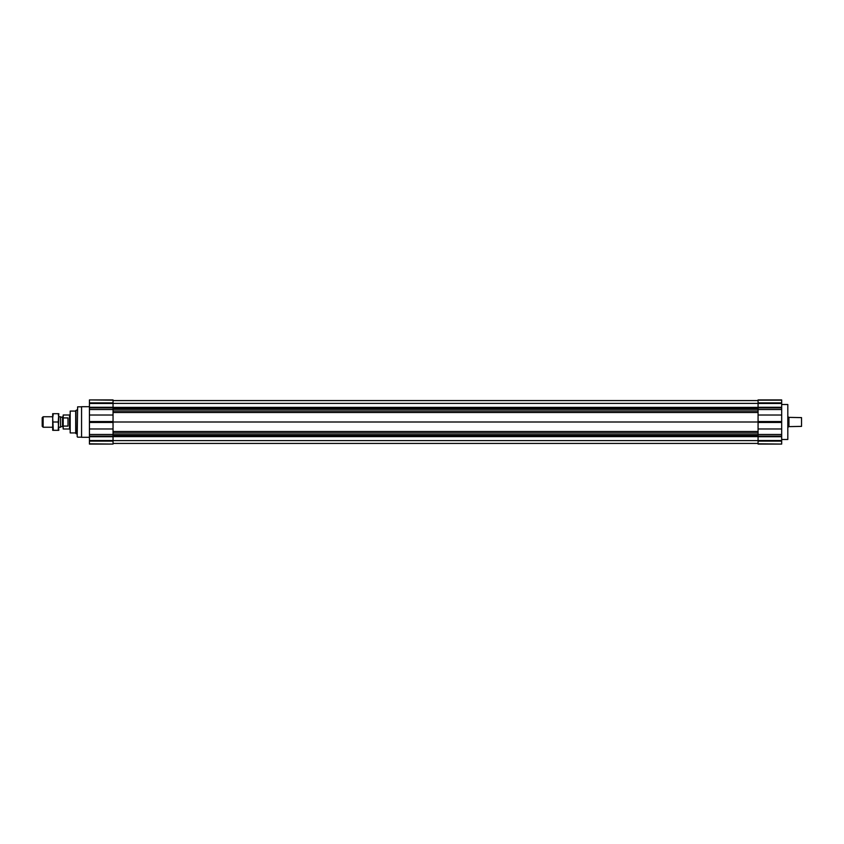 <?xml version="1.0" encoding="UTF-8"?>
<svg xmlns="http://www.w3.org/2000/svg" width="844" height="844" viewBox="0 0 844 844"><rect width="100%" height="100%" fill="white"/><g stroke="black" fill="none" stroke-linecap="round" stroke-linejoin="round"><path stroke-width="1.27" d="M758.07 407.378L113.043 407.378M758.07 403.39L113.043 403.39M758.07 408.232L113.043 408.232M758.07 408.317L113.043 408.317M758.07 409.34L113.043 409.34M758.07 422L113.043 422M758.07 434.66L113.043 434.66M758.07 435.683L113.043 435.683M758.07 435.768L113.043 435.768M758.07 436.622L113.043 436.622M758.07 440.61L113.043 440.61M758.07 443.427L113.043 443.427M758.07 400.573L113.043 400.573M787.811 427.243L787.811 416.757M788.159 416.757L788.159 427.243M788.676 426.631L801.536 426.378L801.536 417.622L788.676 417.369M801.536 417.622L801.536 426.378M781.681 443.828L781.681 428.974L758.07 428.974L758.07 444.081L781.681 444.081L758.07 443.828M781.681 428.974L781.681 415.026L758.07 415.026L758.07 428.974M781.681 415.026L781.681 409.53L758.07 409.53L758.07 415.026M781.681 409.53L781.681 399.919L758.07 399.919L758.07 409.53M781.681 404.508L787.811 404.508L787.811 439.492L781.681 439.492M89.432 400.172L89.432 415.026L113.043 415.026L113.043 399.919L89.432 399.919L113.043 400.172M89.432 443.828L113.043 444.081L89.432 444.081L89.432 428.974L113.043 428.974L113.043 415.026M89.432 428.974L89.432 415.026M113.043 428.974L113.043 443.828M77.405 409.572L75.696 410.859L75.696 433.141L77.184 434.301M89.432 406.692L81.562 406.692L81.562 437.308L89.432 437.308M81.562 406.692L81.562 437.308M81.478 406.829L77.627 406.829L77.184 435.557M77.627 406.829L77.184 436.738M75.696 411.07L70.189 411.07L70.189 432.93L75.696 432.93M63.194 416.757L60.568 417.411M70.189 414.351L69.535 415.005L63.194 415.005L63.194 428.995L69.535 428.995L70.189 429.649M63.194 417.917L68.005 417.917L68.005 426.083L68.005 417.917M63.194 426.083L68.005 426.083M58.816 416.757L60.568 416.757L60.568 427.243L58.816 427.243M52.697 416.757L43.139 416.757L43.139 427.243L52.697 427.243M43.139 427.243L42.2 426.304L42.2 417.696L43.139 416.757M53.299 413.687L52.697 413.687L52.697 417.843L53.299 413.687L58.816 413.687L58.215 422L58.816 430.313L53.299 430.313L52.697 417.843L52.697 430.313L53.299 430.313M58.215 413.687L58.816 417.843L58.215 430.313M58.215 422L53.299 422M758.07 411.028L113.043 411.028M758.07 412.505L113.043 412.505M758.07 431.495L113.043 431.495M758.07 432.972L113.043 432.972M788.94 426.378L788.94 417.622M781.681 434.47L758.07 434.47M781.681 436.095L758.07 436.095M781.681 422.454L758.07 422.454M781.681 421.546L758.07 421.546M781.681 407.905L758.07 407.905M781.681 407.283L758.07 407.283M781.681 403.485L758.07 403.485M781.681 402.862L758.07 402.862M781.681 400.172L758.07 400.172M781.681 441.138L758.07 441.138M781.681 440.515L758.07 440.515M781.681 436.717L758.07 436.717M89.432 409.53L113.043 409.53M89.432 407.905L113.043 407.905M89.432 421.546L113.043 421.546M89.432 402.862L113.043 402.862M89.432 403.485L113.043 403.485M89.432 407.283L113.043 407.283M75.971 410.395L75.971 433.605M75.897 410.458L75.897 433.542M75.717 410.775L75.717 433.225M89.432 441.138L113.043 441.138M89.432 440.515L113.043 440.515M89.432 436.717L113.043 436.717M89.432 436.095L113.043 436.095M89.432 434.47L113.043 434.47M89.432 422.454L113.043 422.454M62.53 417.411L62.53 426.589L60.568 426.589M69.535 415.005L69.535 428.995M81.478 437.171L77.627 437.171M62.53 426.589L63.194 427.243"/></g></svg>
